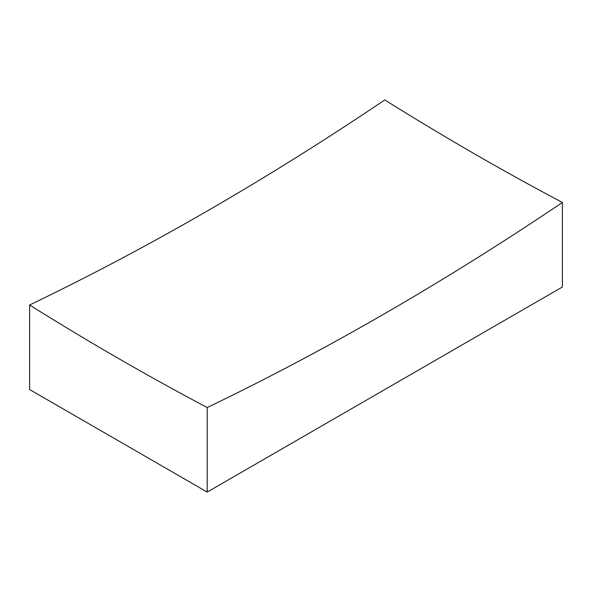 <?xml version="1.0" encoding="UTF-8"?>
<svg xmlns="http://www.w3.org/2000/svg" width="592" height="592" viewBox="0 0 592 592"><rect width="100%" height="100%" fill="white"/><g stroke="black" fill="none" stroke-linecap="round" stroke-linejoin="round"><path stroke-width="0.89" d="M29.6 305.006A3003.49 1734.072 -120 0 0 118.4 358.412A3003.49 1734.072 -120 0 0 207.2 407.54A3011.356 1738.615 120 0 0 562.4 202.464A3003.49 1734.072 60 0 1 473.6 153.343A3003.49 1734.072 60 0 1 384.8 99.93A3011.356 1738.615 -60 0 1 29.6 305.006L29.6 389.536L207.2 492.07L562.4 286.994L562.4 202.464M207.2 407.54L207.2 492.07"/></g></svg>
